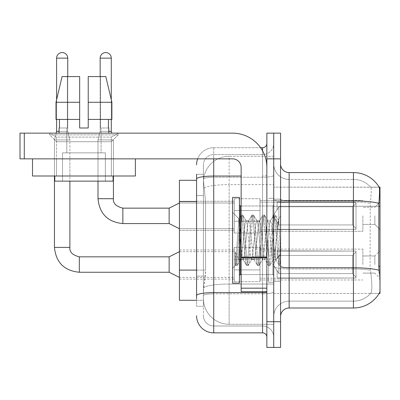 <?xml version="1.0" encoding="UTF-8"?>
<svg xmlns="http://www.w3.org/2000/svg" width="400" height="400" viewBox="0 0 400 400"><rect width="100%" height="100%" fill="white"/><g stroke="black" fill="none" stroke-linecap="round" stroke-linejoin="round"><path stroke-width="0.3" stroke-dasharray="2 1.5" d="M380 215.855L380 229.57L380 215.855M374.855 215.855L374.855 224.43L374.855 215.855M380 264.545L380 250.83L380 264.545M374.855 264.545L374.855 255.97L374.855 264.545M234.285 215.855L234.285 233L234.285 215.855M179.43 215.855L179.43 230.43L179.43 215.855M234.285 264.545L234.285 247.4L234.285 264.545M179.43 264.545L179.43 249.97L179.43 264.545M260 215.855L260 233L260 215.855M260 264.545L260 247.4L260 264.545M362.855 215.855L362.855 231.285L362.855 215.855M362.855 264.545L362.855 249.115L362.855 264.545M196.57 270.105L205.575 270.105L205.41 274.57L203.535 290L205.575 270.105L205.575 201.535L205.575 270.105L179.43 270.105L179.43 300.285L203.485 300.285L203.43 298.57A25.715 25.715 0 0 0 229.145 324.285L273.715 324.285L273.715 284.045L273.715 324.285L229.145 324.285L229.145 284.045L229.145 324.285A25.715 25.715 0 0 1 203.43 298.57L203.43 293.34L203.485 300.285L196.57 300.285M203.535 290L203.43 293.34L203.535 290M289.145 172.57L353.43 172.57A30 30 0 0 1 379.22 187.25L273.715 187.145L380 187.145L380 293.43L273.715 293.43L273.715 266.265L273.715 293.43L379.155 293.43L370.68 293.43L370.905 293.175L370.68 293.43L379.155 293.43L379.31 293.175C380.17 290.935 380.17 284.45 379.31 273.715C380.17 284.435 380.17 290.925 379.31 293.175A30 30 0 0 1 353.43 308L289.145 308L289.145 172.57A8.57 8.57 0 0 1 280.57 164L280.57 199.415L280.57 164M380 206.265L273.715 206.265L273.715 266.265L273.715 187.145L273.715 206.265L378.76 206.265L378.76 266.265L379.31 273.715M273.715 156.285L273.715 284.045L273.715 156.285L229.145 156.285L273.715 156.285M203.465 180.64L205.575 201.535L203.465 180.64A25.715 25.715 0 0 1 229.145 156.285A25.715 25.715 0 0 0 203.465 180.64A25.715 25.715 0 0 1 229.145 156.285L229.145 184.62L273.715 184.62L229.145 184.62L229.145 156.285M196.57 180.285L179.43 180.285L179.43 270.105M280.57 240.285L280.57 281.43L280.57 215.765L280.57 265.555L279.12 265.365L278.44 262.17L274.81 218.4L273.9 215.015L272.995 218.4L269.365 262.17L268.46 265.555L268.235 265.365L267.55 262.17L263.925 218.4L263.015 215.015L262.795 215.205L262.11 218.4L258.48 262.17L257.575 265.555L257.35 265.365L256.665 262.17L253.04 218.4L252.13 215.015L251.225 218.4L247.595 262.17L246.69 265.555L245.78 262.17L242.15 218.4L241.245 215.015L240.34 218.4L236.71 262.17L235.8 265.555L235.25 264.36L235.25 251.725L239.775 261.03L241.145 258.65L241.145 259.66L241.145 258.65C241.835 255.405 242.55 249.28 243.285 240.285C242.55 249.28 241.835 255.405 241.145 258.65L237.165 265.555L236.255 262.17L235.25 251.725L239.775 261.03L240.43 260.14L237.165 265.555L236.255 262.17L235.25 251.725L235.25 264.36L235.8 265.555L236.71 262.17L240.34 218.4L241.245 215.015L242.15 218.4L245.78 262.17L246.465 265.365L243 259.42L242.38 257.065L241.145 246.775L241.145 259.66L239.775 261.03L241.145 259.66L243.285 259.66L242.38 257.065L241.145 246.775L238.885 218.875L235.58 265.365L232.57 268.235L232.57 240.285L232.57 283.145L232.57 197.43L232.57 268.235L235.6 265.205L238.885 218.875L241.02 215.205L238.885 218.875L232.57 212.34L239.05 218.815L241.145 246.775L241.145 259.66L243.285 259.66L246.69 265.555L247.595 262.17L251.225 218.4L251.91 215.205L248.44 221.155L247.82 223.505L244.195 257.065L243.285 259.66L244.195 257.065L247.82 223.505L248.44 221.155L252.13 215.015L253.04 218.4L256.665 262.17L257.35 265.365L253.885 259.42L253.265 257.065L249.635 223.505L248.73 220.91L249.635 223.505L253.265 257.065L253.885 259.42L257.575 265.555L258.48 262.17L262.11 218.4L262.795 215.205L259.325 221.155L258.705 223.505L255.08 257.065L254.17 259.66L255.08 257.065L258.705 223.505L259.325 221.155L263.015 215.015L263.925 218.4L267.55 262.17L268.235 265.365L264.77 259.42L264.15 257.065L260.52 223.505L259.615 220.91L260.52 223.505L264.15 257.065L264.77 259.42L268.46 265.555L269.365 262.17L272.995 218.4L273.68 215.205L270.215 221.155L269.595 223.505L265.965 257.065L265.055 259.66L265.965 257.065L269.595 223.505L270.215 221.155L273.9 215.015L274.81 218.4L278.44 262.17L279.12 265.365L275.43 258.87C274.715 255.79 273.98 249.595 273.22 240.285L271.405 223.505L270.5 220.91L271.405 223.505L273.22 240.285C273.98 249.595 274.715 255.79 275.43 258.87L275.43 246.11L278.395 220.2L279.89 240.285L280.57 265.485L280.57 199.145L280.57 281.43L280.57 215.765L280.57 263.58L279.89 240.285L278.395 220.2L275.265 215.015L274.355 218.4L270.725 262.17L269.82 265.555L268.915 262.17L265.285 218.4L264.375 215.015L263.47 218.4L259.84 262.17L258.935 265.555L258.025 262.17L254.4 218.4L253.49 215.015L252.585 218.4L248.955 262.17L248.05 265.555L247.14 262.17L243.515 218.4L242.605 215.015L241.7 218.4L238.07 262.17L237.385 265.365L238.07 262.17L241.7 218.4L242.605 215.015L241.245 215.015L242.83 215.205L243.515 218.4L247.14 262.17L248.05 265.555L246.69 265.555L248.27 265.365L248.955 262.17L252.585 218.4L253.49 215.015L252.13 215.015L253.715 215.205L254.4 218.4L258.025 262.17L258.935 265.555L257.575 265.555L259.155 265.365L259.84 262.17L263.47 218.4L264.375 215.015L263.015 215.015L264.6 215.205L265.285 218.4L268.915 262.17L269.82 265.555L268.46 265.555L270.04 265.365L270.725 262.17L274.355 218.4L275.265 215.015L273.9 215.015L275.485 215.205L276.17 218.4L279.8 262.17L280.57 265.485L279.12 265.365L275.43 258.87L275.43 259.66L275.43 246.11L274.13 257.065L273.51 259.42L273.22 259.66L272.315 257.065L268.685 223.505L267.78 220.91L266.87 223.505L263.245 257.065L262.625 259.42L262.335 259.66L261.43 257.065L257.8 223.505L256.895 220.91L255.985 223.505L252.355 257.065L251.45 259.66L250.545 257.065L246.915 223.505L246.295 221.155L246.005 220.91L245.1 223.505L243.285 240.285L245.1 223.505L246.005 220.91L248.73 220.91L246.005 220.91L242.83 215.205L246.295 221.155L246.915 223.505L250.545 257.065L251.45 259.66L254.17 259.66L251.45 259.66L248.27 265.365L251.735 259.42L252.355 257.065L255.985 223.505L256.895 220.91L259.615 220.91L256.895 220.91L253.715 215.205L257.18 221.155L257.8 223.505L261.43 257.065L262.335 259.66L265.055 259.66L262.335 259.66L259.155 265.365L262.625 259.42L263.245 257.065L266.87 223.505L267.78 220.91L270.5 220.91L267.78 220.91L264.6 215.205L268.065 221.155L268.685 223.505L272.315 257.065L273.22 259.66L275.96 259.69L275.66 259.425L275.96 259.69L280.57 254.315L280.57 199.145L280.57 240.285M273.715 240.285L273.715 282.285L273.715 240.285M268.57 240.285L268.57 282.285L268.57 240.285M370.905 273.715C372.165 284.44 372.165 290.925 370.905 293.175A23.145 23.145 0 0 1 353.43 301.145L289.145 301.145L289.145 273.715L289.145 301.145L353.43 301.145A23.145 23.145 0 0 0 370.905 293.175C372.165 290.935 372.165 284.45 370.905 273.715L370.075 266.265L370.26 203.355C371.365 194.04 371.535 188.67 370.775 187.25L370.775 187.25A23.145 23.145 0 0 0 353.43 179.43A23.145 23.145 0 0 1 370.775 187.25C371.535 188.655 371.365 194.02 370.26 203.355L370.075 266.265L370.905 273.715M273.715 273.715L273.715 199.415L273.715 273.715M280.57 316.57L280.57 199.415L280.57 316.57A8.57 8.57 0 0 1 289.145 308M273.715 164L273.715 199.415L273.715 164A15.43 15.43 0 0 0 289.145 179.43A15.43 15.43 0 0 1 273.715 164A15.43 15.43 0 0 0 289.145 179.43L289.145 268.95A15.43 2.68 0 0 1 273.715 266.27A15.43 2.68 0 0 0 289.145 268.95L289.145 179.43L353.43 179.43L289.145 179.43M273.715 158.855L273.715 133.145L280.57 133.145L280.57 158.855L273.715 158.855L273.715 133.145L266.855 133.145L266.855 158.855L273.715 158.855L273.715 321.715L273.715 158.855M266.855 158.855L266.855 347.43L273.715 347.43L273.715 321.715L273.715 347.43L280.57 347.43L280.57 158.855M378.88 203.355A30 5.21 180 0 0 353.43 200.905L353.43 172.57A30 30 0 0 1 379.22 187.25C379.735 188.645 379.62 194.015 378.88 203.355L378.76 206.265L370.075 206.265L378.76 206.265M273.715 316.57A15.43 15.43 0 0 1 289.145 301.145A15.43 15.43 0 0 0 273.715 316.57A15.43 15.43 0 0 1 289.145 301.145M379.155 187.145L370.68 187.145L379.155 187.145M196.57 298.57L196.57 306.285L203.43 306.285L196.57 306.285L196.57 195.535L196.57 276.105L203.43 276.105L203.43 306.285L203.43 195.535L203.43 276.105L196.57 276.105M196.57 315.715A17.145 17.145 0 0 0 213.715 332.855L213.715 326A10.285 10.285 0 0 1 203.43 315.715L203.43 179.025L203.43 315.715A10.285 10.285 0 0 0 213.715 326L262.57 326L262.57 298.57L262.57 332.855A4.285 4.285 0 0 1 266.855 337.145L266.855 143.43L266.855 337.145M273.715 298.57L273.715 175.3L273.715 298.57M266.855 240.285L266.855 206L266.855 240.285M273.715 143.43L273.715 175.3L273.715 143.43A11.145 11.145 0 0 1 262.57 154.57A11.145 11.145 0 0 0 273.715 143.43A11.145 11.145 0 0 1 262.57 154.57L262.57 326L213.715 326L213.715 293.81L262.57 293.81A11.145 1.935 0 0 0 273.715 291.875A11.145 1.935 0 0 1 262.57 293.81L262.57 154.57L213.715 154.57L262.57 154.57M197.655 158.855A17.145 17.145 0 0 1 213.715 147.715L262.57 147.715A4.285 4.285 0 0 0 266.855 143.43A4.285 4.285 0 0 1 262.57 147.715L262.57 298.57L262.57 293.81L213.715 293.81L213.715 154.57L213.715 177.235L262.57 177.235A11.145 1.935 0 0 0 273.715 175.3A11.145 1.935 0 0 1 262.57 177.235L213.715 177.235L213.715 298.57L213.715 292.62L262.57 292.62A4.285 0.745 0 0 0 266.855 291.875M213.715 332.855L262.57 332.855M241.145 176.045L213.715 176.045A17.145 2.975 180 0 0 196.57 179.025L196.57 295.595A17.145 2.975 180 0 1 213.715 292.62L213.715 147.715A17.145 17.145 0 0 0 196.57 164.855A17.145 17.145 0 0 1 213.715 147.715L260.62 147.715M196.57 174.285L203.43 174.285L196.57 174.285L196.57 195.535L203.43 195.535L203.43 174.285L203.43 195.535L196.57 195.535M203.43 164.855L203.43 179.025L203.43 164.855A10.285 10.285 0 0 1 213.715 154.57A10.285 10.285 0 0 0 203.43 164.855A10.285 10.285 0 0 1 213.715 154.57M273.715 337.145A11.145 11.145 0 0 0 262.57 326A11.145 11.145 0 0 1 273.715 337.145A11.145 11.145 0 0 0 262.57 326M67.745 76.57L67.745 131.345L67.745 58.145L67.745 131.345L67.745 58.145L67.745 131.345L67.745 58.145L67.745 131.345L67.745 58.145L67.745 131.345L67.745 58.145L67.745 131.345L67.745 58.145L67.745 131.345L67.745 58.145L67.745 131.345L67.745 58.145L67.745 131.345L67.745 58.145L56.6 58.145L67.745 58.145A5.57 5.57 0 0 0 62.17 52.57A5.57 5.57 0 0 0 56.6 58.145A5.57 5.57 0 0 1 62.17 52.57A5.57 5.57 0 0 1 67.745 58.145A5.57 5.57 0 0 0 62.17 52.57A5.57 5.57 0 0 0 56.6 58.145A5.57 5.57 0 0 1 62.17 52.57A5.57 5.57 0 0 1 67.745 58.145A5.57 5.57 0 0 0 62.17 52.57A5.57 5.57 0 0 0 56.6 58.145A5.57 5.57 0 0 1 62.17 52.57A5.57 5.57 0 0 1 67.745 58.145A5.57 5.57 0 0 0 62.17 52.57A5.57 5.57 0 0 0 56.6 58.145A5.57 5.57 0 0 1 62.17 52.57A5.57 5.57 0 0 1 67.745 58.145A5.57 5.57 0 0 0 62.17 52.57A5.57 5.57 0 0 0 56.6 58.145A5.57 5.57 0 0 1 62.17 52.57A5.57 5.57 0 0 1 67.745 58.145A5.57 5.57 0 0 0 62.17 52.57A5.57 5.57 0 0 0 56.6 58.145A5.57 5.57 0 0 1 62.17 52.57A5.57 5.57 0 0 1 67.745 58.145A5.57 5.57 0 0 0 62.17 52.57A5.57 5.57 0 0 0 56.6 58.145A5.57 5.57 0 0 1 62.17 52.57A5.57 5.57 0 0 1 67.745 58.145A5.57 5.57 0 0 0 62.17 52.57A5.57 5.57 0 0 0 56.6 58.145A5.57 5.57 0 0 1 62.17 52.57A5.57 5.57 0 0 1 67.745 58.145A5.57 5.57 0 0 0 62.17 52.57A5.57 5.57 0 0 0 56.6 58.145A5.57 5.57 0 0 1 62.17 52.57A5.57 5.57 0 0 1 67.745 58.145L67.745 131.345L56.6 131.345L67.745 131.345L56.6 131.345L67.745 131.345L56.6 131.345L67.745 131.345L56.6 131.345L67.745 131.345L56.6 131.345L67.745 131.345L56.6 131.345L67.745 131.345L56.6 131.345L67.745 131.345L56.6 131.345L67.745 131.345L56.6 131.345L67.745 131.345L56.6 131.345L67.745 131.345L56.6 131.345L67.745 131.345L56.6 131.345L67.745 131.345L56.6 131.345L67.745 131.345L56.6 131.345L67.745 131.345L56.6 131.345L67.745 131.345L56.6 131.345L67.745 131.345L56.6 131.345L67.745 131.345L56.6 131.345L67.745 131.345L69.885 139.915L54.455 139.915L69.885 139.915L54.455 139.915L69.885 139.915L54.455 139.915L69.885 139.915L54.455 139.915L69.885 139.915L54.455 139.915L69.885 139.915L54.455 139.915L69.885 139.915L54.455 139.915L69.885 139.915L54.455 139.915L69.885 139.915L54.455 139.915L69.885 139.915L54.455 139.915L69.885 139.915L54.455 139.915L69.885 139.915L54.455 139.915L69.885 139.915L54.455 139.915L69.885 139.915L54.455 139.915L69.885 139.915L54.455 139.915L69.885 139.915L54.455 139.915L69.885 139.915L54.455 139.915L69.885 139.915L54.455 139.915L69.885 139.915L69.885 247.4L69.885 181.145M356 264.545L356 278.015L277.145 278.015L356 278.015L356 277.14L352.57 273.615L352.57 264.545L352.57 273.615L356 277.14L356 278.015L277.145 278.255L277.145 270.595L278.855 273.615L352.57 273.615L278.855 273.615L278.855 255.47L277.145 258.49L278.855 255.47L352.57 255.47L278.855 255.47L277.145 258.49L277.145 251.07L356 251.07L356 278.015L356 251.945L352.57 255.47L356 251.945L356 277.14L352.57 273.615L352.57 255.47L352.57 273.615L356 277.14L356 278.015L277.145 278.015L356 278.015L356 251.945L352.57 255.47L278.855 255.47L352.57 255.47L356 251.945L356 278.015L277.145 278.255L277.145 270.595L277.145 278.015L356 278.015L356 277.14L352.57 273.615L278.855 273.615L277.145 270.595L277.145 271.12L277.145 270.595L278.855 273.615L278.855 255.47L277.145 258.49L278.855 255.47L352.57 255.47L352.57 264.545L352.57 255.47L278.855 255.47L277.145 258.49L277.145 250.83L277.145 258.49L278.855 255.47L352.57 255.47L356 251.945L352.57 255.47L352.57 273.615L352.57 255.47L278.855 255.47L277.145 258.49L277.145 251.07L356 251.07L356 278.015L277.145 278.255L277.145 270.595L277.145 278.015L356 278.015L356 277.14L356 278.015L277.145 278.255L277.145 270.595L277.145 271.12L277.145 270.595L278.855 273.615L352.57 273.615L356 277.14L356 251.945L352.57 255.47L356 251.945L356 277.14L352.57 273.615L278.855 273.615L278.855 255.47L352.57 255.47L352.57 273.615L352.57 255.47L278.855 255.47L277.145 258.49L278.855 255.47L352.57 255.47L356 251.945L352.57 255.47L352.57 273.615L356 277.14L356 278.015L356 251.945L356 278.015L277.145 278.015L356 278.015L356 277.14L352.57 273.615L278.855 273.615L277.145 270.595L277.145 278.255L277.145 270.595L277.145 271.12L277.145 270.595L278.855 273.615L278.855 255.47L277.145 258.49L277.145 250.83L277.145 258.49L278.855 255.47L352.57 255.47L278.855 255.47L277.145 258.49L277.145 251.07L356 251.07L356 278.015L277.145 278.015L356 278.015L356 277.14L356 278.015L277.145 278.255L277.145 270.595L277.145 278.015L356 278.015L356 251.945L352.57 255.47L356 251.945L356 277.14L352.57 273.615L352.57 255.47L352.57 273.615L356 277.14L356 278.015L277.145 278.255L277.145 270.595L277.145 271.12L277.145 270.595L278.855 273.615L352.57 273.615L278.855 273.615L278.855 255.47L352.57 255.47L278.855 255.47L277.145 258.49L278.855 255.47L352.57 255.47L356 251.945L352.57 255.47L352.57 264.545L352.57 255.47L278.855 255.47L277.145 258.49L277.145 250.83L277.145 258.49L278.855 255.47L352.57 255.47L356 251.945L356 278.015L356 251.945L352.57 255.47L352.57 273.615L352.57 255.47L278.855 255.47L277.145 258.49L277.145 251.07L356 251.07L277.145 250.83L277.145 258.49L278.855 255.47L352.57 255.47L356 251.945L356 278.015L277.145 278.015L356 278.015L356 277.14L352.57 273.615L356 277.14L356 278.015L277.145 278.255L277.145 270.595L277.145 278.015L356 278.015L356 251.945L352.57 255.47L352.57 273.615L278.855 273.615L277.145 270.595L277.145 271.12L277.145 270.595L278.855 273.615L278.855 255.47L277.145 258.49L277.145 251.07L356 251.07L356 277.14L352.57 273.615L352.57 255.47L278.855 255.47L352.57 255.47L356 251.945L352.57 255.47L352.57 273.615L356 277.14L356 278.015L277.145 278.255L277.145 270.595L277.145 278.015L356 278.015L356 251.945L356 278.015L277.145 278.255L277.145 270.595L277.145 271.12L277.145 270.595L278.855 273.615L352.57 273.615L278.855 273.615L278.855 255.47L277.145 258.49L278.855 255.47L352.57 255.47L278.855 255.47L277.145 258.49L277.145 250.83L277.145 258.49L278.855 255.47L352.57 255.47L356 251.945L352.57 255.47L352.57 264.545L352.57 255.47L278.855 255.47L277.145 258.49L277.145 251.07L356 251.07L356 278.015L356 277.14L352.57 273.615L352.57 264.545L352.57 273.615L356 277.14L356 278.015L277.145 278.015L356 278.015L356 251.945L356 277.14L352.57 273.615L278.855 273.615L277.145 270.595L277.145 278.255L277.145 270.595L277.145 271.12L277.145 270.595L278.855 273.615L278.855 255.47L352.57 255.47L356 251.945L352.57 255.47L352.57 264.545L352.57 255.47L278.855 255.47L277.145 258.49L278.855 255.47L352.57 255.47L356 251.945L356 278.015L277.145 278.015L356 278.015L356 277.14L356 278.015L277.145 278.255L277.145 270.595L277.145 278.015L356 278.015L356 251.945L352.57 255.47L352.57 273.615L352.57 255.47L278.855 255.47L277.145 258.49L277.145 250.83L277.145 258.49L278.855 255.47L352.57 255.47L356 251.945L356 278.015L277.145 278.255L277.145 270.595L277.145 271.12L277.145 270.595L278.855 273.615L352.57 273.615L356 277.14L352.57 273.615L278.855 273.615L278.855 255.47L277.145 258.49L277.145 251.07L356 251.07L356 251.945L352.57 255.47L352.57 273.615L352.57 255.47L278.855 255.47L352.57 255.47L356 251.945L356 278.015L356 251.945L352.57 255.47L352.57 273.615L356 277.14L352.57 273.615L278.855 273.615L277.145 270.595L277.145 278.015L356 278.015L277.145 278.255L277.145 270.595L277.145 271.12L277.145 270.595L278.855 273.615L278.855 255.47L277.145 258.49L278.855 255.47L352.57 255.47L278.855 255.47L278.855 264.545L278.855 255.47L278.855 264.545L278.855 255.47L278.855 264.545L278.855 255.47L278.855 264.545L278.855 255.47L278.855 264.545L278.855 255.47L278.855 264.545L278.855 255.47L278.855 264.545L278.855 255.47L278.855 264.545L278.855 255.47L278.855 264.545L278.855 255.47L277.145 258.49L277.145 250.83L277.145 258.49L277.145 251.07L356 251.07L356 278.015L356 251.945L356 278.015L356 264.545L356 277.14L352.57 273.615L352.57 255.47L356 251.945L352.57 255.47L352.57 273.615L356 277.14L356 278.015L356 251.945L356 278.015L356 264.545L356 277.14L352.57 273.615L278.855 273.615L352.57 273.615L352.57 255.47L278.855 255.47L278.855 264.545L278.855 255.47L277.145 258.49L277.145 250.83L277.145 258.49L278.855 255.47L278.855 264.545L278.855 255.47L278.855 264.545L278.855 255.47L277.145 258.49L277.145 251.07L356 251.07L277.145 250.83L277.145 258.49L277.145 251.07L356 251.07L356 251.945L352.57 255.47L356 251.945L356 278.015L356 251.945L352.57 255.47L352.57 273.615L356 277.14L352.57 273.615L278.855 273.615L278.855 255.47L277.145 258.49L277.145 250.83L277.145 258.49L278.855 255.47L278.855 264.545L278.855 255.47L352.57 255.47L356 251.945L356 278.015L356 251.945L352.57 255.47L352.57 264.545L352.57 255.47L278.855 255.47L278.855 273.615L277.145 270.595L277.145 278.015L356 278.015L356 264.545L356 277.14L352.57 273.615L352.57 264.545L352.57 273.615L356 277.14L356 278.015L356 264.545L356 278.015L277.145 278.255L277.145 270.595L277.145 271.12L277.145 270.595L278.855 273.615L352.57 273.615L278.855 273.615L278.855 264.545L278.855 273.615L277.145 270.595L277.145 278.255L277.145 270.595L277.145 271.12L277.145 270.595L278.855 273.615L352.57 273.615L352.57 255.47L356 251.945L356 278.015L277.145 278.255L277.145 270.595L277.145 278.015L356 278.015L356 264.545L356 277.14L352.57 273.615L356 277.14L356 278.015L356 251.07L356 277.14L352.57 273.615L278.855 273.615L278.855 264.545L278.855 273.615L277.145 270.595L277.145 271.12L277.145 270.595L278.855 273.615L352.57 273.615L352.57 264.545L352.57 273.615L356 277.14L356 251.07L277.145 251.07L356 251.07L356 278.015L277.145 278.255L277.145 270.595L277.145 278.255L277.145 270.595L277.145 271.12L277.145 270.595L278.855 273.615L278.855 264.545L278.855 273.615L277.145 270.595L277.145 278.015L277.145 270.595L277.145 271.12L277.145 270.595L278.855 273.615L352.57 273.615L278.855 273.615L278.855 264.545L278.855 273.615L277.145 270.595L277.145 271.12L277.145 270.595L278.855 273.615L352.57 273.615L352.57 255.47L352.57 273.615L356 277.14L352.57 273.615L278.855 273.615L278.855 264.545L278.855 273.615L277.145 270.595L277.145 278.015L277.145 270.595L277.145 271.12L277.145 270.595L278.855 273.615L352.57 273.615L352.57 255.47L352.57 273.615L356 277.14L356 251.07L356 264.545L356 251.07L277.145 250.83L277.145 258.49L277.145 251.07L356 251.07L356 264.545L356 251.07L277.145 251.07L277.145 258.49L277.145 251.07L356 251.07L356 264.545L356 251.07L277.145 251.07L356 251.07L356 264.545L356 251.07L277.145 251.07L277.145 258.49L277.145 251.07L356 251.07L356 264.545L356 251.07L277.145 251.07L356 251.07L356 264.545L356 251.07L277.145 251.07L277.145 258.49L277.145 251.07L356 251.07L356 264.545L356 251.07L277.145 251.07L356 251.07L356 264.545L356 251.07L277.145 251.07L277.145 258.49L277.145 251.07L356 251.07L356 264.545L356 251.07L277.145 251.07L356 251.07L356 264.545L356 251.07L356 264.545L356 251.07L277.145 251.07L356 251.07L356 264.545L356 251.07L356 264.545L356 251.07L277.145 251.07L356 251.07L356 264.545L356 251.07L356 264.545L356 251.07L277.145 251.07L356 251.07L356 264.545M169.145 256.83L79.315 256.83L169.145 256.83L179.43 251.685L169.145 256.83L79.315 256.83L169.145 256.83L179.43 251.685L169.145 256.83L79.315 256.83L169.145 256.83L179.43 251.685L169.145 256.83L79.315 256.83L169.145 256.83L179.43 251.685L169.145 256.83L79.315 256.83L169.145 256.83L179.43 251.685L169.145 256.83L79.315 256.83L169.145 256.83L179.43 251.685L169.145 256.83L79.315 256.83L169.145 256.83L179.43 251.685L169.145 256.83L79.315 256.83L169.145 256.83L179.43 251.685L169.145 256.83L79.315 256.83L79.315 272.255L79.315 256.83L79.315 272.255L79.315 256.83L79.315 272.255L79.315 256.83L79.315 272.255L79.315 256.83L79.315 272.255L79.315 256.83L79.315 272.255L79.315 256.83L79.315 272.255L79.315 256.83L79.315 272.255L79.315 256.83L79.315 272.255L79.315 256.83L79.315 272.255L79.315 256.83L79.315 272.255L79.315 256.83L79.315 272.255L79.315 256.83L79.315 272.255L79.315 256.83L79.315 272.255L79.315 256.83L79.315 272.255L79.315 256.83L79.315 272.255L79.315 256.83L79.315 272.255L79.315 256.83L79.315 272.255L79.315 256.83L169.145 256.83L179.43 251.685L169.145 256.83L169.145 272.255L169.145 256.83L169.145 272.255L169.145 256.83L169.145 272.255L169.145 256.83L169.145 272.255L169.145 256.83L169.145 272.255L169.145 256.83L169.145 272.255L169.145 256.83L169.145 272.255L169.145 256.83L169.145 272.255L169.145 256.83L169.145 272.255L169.145 256.83L169.145 272.255L169.145 256.83L169.145 272.255L169.145 256.83L169.145 272.255L169.145 256.83L169.145 272.255L169.145 256.83L169.145 272.255L169.145 256.83L169.145 272.255L169.145 256.83L169.145 272.255L169.145 256.83L169.145 272.255L169.145 256.83L169.145 272.255L169.145 256.83L169.145 272.255L179.43 277.4L234.285 277.4M54.455 247.4L54.455 139.915L62.17 139.915L54.455 139.915L54.455 247.4L54.455 139.915L54.455 247.4L54.455 139.915L54.455 247.4L54.455 139.915L54.455 247.4L54.455 139.915L54.455 247.4L54.455 139.915L54.455 247.4L54.455 139.915L54.455 247.4L54.455 139.915L54.455 247.4L54.455 139.915L54.455 247.4L69.87 247.4M67.745 58.145L56.6 58.145L56.6 131.345L54.455 139.915L54.455 176L54.455 158.855L69.885 158.855L54.455 158.855L69.885 158.855L54.455 158.855L69.885 158.855L54.455 158.855L69.885 158.855L54.455 158.855L69.885 158.855L54.455 158.855L69.885 158.855L54.455 158.855L69.885 158.855L54.455 158.855L69.885 158.855L54.455 158.855L69.885 158.855L54.455 158.855L69.885 158.855L54.455 158.855L69.885 158.855L54.455 158.855L69.885 158.855L54.455 158.855L69.885 158.855L54.455 158.855L69.885 158.855L54.455 158.855L69.885 158.855L54.455 158.855L69.885 158.855L54.455 158.855L69.885 158.855L54.455 158.855L69.885 158.855L54.455 158.855L69.885 158.855L54.455 158.855L54.455 176L69.885 176L69.885 158.855M260 269.895L260 247.4L260 281.685L260 269.895L234.285 269.895L260 269.895L260 259.19L234.285 259.19L234.285 247.4L234.285 259.19L260 259.19L260 281.685L260 269.895L234.285 269.895L234.285 281.685L234.285 269.895L260 269.895L260 259.19L234.285 259.19L234.285 281.685L234.285 269.895L260 269.895L260 281.685L260 269.895L234.285 269.895L234.285 281.685L234.285 269.895L260 269.895L260 247.4L260 281.685L260 269.895L234.285 269.895L234.285 281.685L234.285 269.895L260 269.895L260 259.19L234.285 259.19L234.285 281.685L234.285 269.895L260 269.895L260 281.685L260 269.895L234.285 269.895L234.285 281.685L234.285 269.895L260 269.895L260 247.4L260 281.685L260 269.895L234.285 269.895L234.285 281.685L234.285 269.895L260 269.895L260 259.19L234.285 259.19L234.285 247.4L234.285 259.19L260 259.19L260 281.685L260 269.895L234.285 269.895L234.285 281.685L234.285 269.895L260 269.895L260 259.19L234.285 259.19L234.285 281.685L234.285 269.895L260 269.895L260 281.685L260 269.895L234.285 269.895L234.285 281.685L234.285 269.895L260 269.895L260 247.4L260 281.685L260 269.895L234.285 269.895L234.285 281.685L234.285 269.895L260 269.895L260 259.19L234.285 259.19L234.285 281.685L234.285 269.895L260 269.895L260 281.685L260 269.895L234.285 269.895L234.285 281.685L234.285 269.895L260 269.895L260 247.4L260 281.685L260 269.895L234.285 269.895L234.285 281.685L234.285 269.895L260 269.895L260 259.19L234.285 259.19L234.285 247.4L234.285 259.19L260 259.19L260 281.685L260 269.895L234.285 269.895L234.285 281.685L234.285 269.895L260 269.895L260 259.19L234.285 259.19L234.285 281.685L234.285 269.895L260 269.895L260 281.685L260 269.895L234.285 269.895L234.285 281.685L234.285 269.895L260 269.895L260 247.4L260 281.685L260 269.895L234.285 269.895L234.285 281.685L234.285 269.895L260 269.895L260 259.19L234.285 259.19L234.285 281.685L234.285 247.4L234.285 259.19L260 259.19L260 247.4L260 281.685L260 269.895L234.285 269.895L234.285 247.4L234.285 259.19L260 259.19L234.285 259.19L234.285 269.895L234.285 247.4L234.285 259.19L260 259.19L260 247.4L260 269.895L260 259.19L234.285 259.19L234.285 247.4L234.285 259.19L260 259.19L260 247.4L260 281.685L260 269.895L234.285 269.895L234.285 247.4L234.285 259.19L260 259.19L234.285 259.19L234.285 269.895L234.285 247.4L234.285 259.19L260 259.19L260 247.4L260 269.895L260 259.19L234.285 259.19L234.285 247.4L234.285 259.19L260 259.19L260 247.4L260 281.685L260 269.895L234.285 269.895L234.285 247.4L234.285 259.19L260 259.19L234.285 259.19L234.285 269.895L234.285 247.4L234.285 259.19L260 259.19L260 247.4L260 269.895L260 259.19L234.285 259.19L234.285 247.4L234.285 259.19L260 259.19L260 247.4L260 281.685L260 269.895L234.285 269.895L234.285 247.4L234.285 259.19L260 259.19L234.285 259.19L234.285 269.895L234.285 247.4L234.285 259.19L260 259.19L260 247.4L260 269.895L260 259.19L234.285 259.19L234.285 247.4L234.285 259.19L260 259.19L260 247.4L260 281.685L260 269.895L234.285 269.895L234.285 247.4L234.285 259.19L260 259.19L234.285 259.19L234.285 269.895L234.285 247.4L234.285 259.19L260 259.19L260 247.4L260 269.895M111.285 58.145L111.285 131.345L111.285 58.145L111.285 131.345L111.285 58.145L111.285 131.345L111.285 58.145L111.285 131.345L111.285 58.145L111.285 131.345L111.285 58.145L111.285 131.345L111.285 58.145L111.285 131.345L111.285 58.145L111.285 131.345L111.285 58.145L100.145 58.145A5.57 5.57 0 0 1 105.715 52.57A5.57 5.57 0 0 1 111.285 58.145A5.57 5.57 0 0 0 105.715 52.57A5.57 5.57 0 0 0 100.145 58.145A5.57 5.57 0 0 1 105.715 52.57A5.57 5.57 0 0 1 111.285 58.145A5.57 5.57 0 0 0 105.715 52.57A5.57 5.57 0 0 0 100.145 58.145A5.57 5.57 0 0 1 105.715 52.57A5.57 5.57 0 0 1 111.285 58.145A5.57 5.57 0 0 0 105.715 52.57A5.57 5.57 0 0 0 100.145 58.145A5.57 5.57 0 0 1 105.715 52.57A5.57 5.57 0 0 1 111.285 58.145A5.57 5.57 0 0 0 105.715 52.57A5.57 5.57 0 0 0 100.145 58.145A5.57 5.57 0 0 1 105.715 52.57A5.57 5.57 0 0 1 111.285 58.145A5.57 5.57 0 0 0 105.715 52.57A5.57 5.57 0 0 0 100.145 58.145A5.57 5.57 0 0 1 105.715 52.57A5.57 5.57 0 0 1 111.285 58.145A5.57 5.57 0 0 0 105.715 52.57A5.57 5.57 0 0 0 100.145 58.145A5.57 5.57 0 0 1 105.715 52.57A5.57 5.57 0 0 1 111.285 58.145A5.57 5.57 0 0 0 105.715 52.57A5.57 5.57 0 0 0 100.145 58.145A5.57 5.57 0 0 1 105.715 52.57A5.57 5.57 0 0 1 111.285 58.145A5.57 5.57 0 0 0 105.715 52.57A5.57 5.57 0 0 0 100.145 58.145A5.57 5.57 0 0 1 105.715 52.57A5.57 5.57 0 0 1 111.285 58.145L111.285 131.345L100.145 131.345L108.8 131.345M356 215.855L356 229.33L277.145 229.33L356 229.33L356 228.455L352.57 224.93L352.57 215.855L352.57 224.93L356 228.455L356 229.33L277.145 229.57L277.145 221.91L278.855 224.93L352.57 224.93L278.855 224.93L278.855 206.785L277.145 209.805L278.855 206.785L352.57 206.785L278.855 206.785L277.145 209.805L277.145 202.385L356 202.385L356 229.33L356 203.26L352.57 206.785L356 203.26L356 228.455L352.57 224.93L352.57 206.785L352.57 224.93L356 228.455L356 229.33L277.145 229.33L356 229.33L356 203.26L352.57 206.785L278.855 206.785L352.57 206.785L356 203.26L356 229.33L277.145 229.57L277.145 221.91L277.145 229.33L356 229.33L356 228.455L352.57 224.93L278.855 224.93L277.145 221.91L277.145 222.435L277.145 221.91L278.855 224.93L278.855 206.785L277.145 209.805L278.855 206.785L352.57 206.785L352.57 215.855L352.57 206.785L278.855 206.785L277.145 209.805L277.145 202.145L277.145 209.805L278.855 206.785L352.57 206.785L356 203.26L352.57 206.785L352.57 224.93L352.57 206.785L278.855 206.785L277.145 209.805L277.145 202.385L356 202.385L356 229.33L277.145 229.57L277.145 221.91L277.145 229.33L356 229.33L356 228.455L356 229.33L277.145 229.57L277.145 221.91L277.145 222.435L277.145 221.91L278.855 224.93L352.57 224.93L356 228.455L356 203.26L352.57 206.785L356 203.26L356 228.455L352.57 224.93L278.855 224.93L278.855 206.785L352.57 206.785L352.57 224.93L352.57 206.785L278.855 206.785L277.145 209.805L278.855 206.785L352.57 206.785L356 203.26L352.57 206.785L352.57 224.93L356 228.455L356 229.33L356 203.26L356 229.33L277.145 229.33L356 229.33L356 228.455L352.57 224.93L278.855 224.93L277.145 221.91L277.145 229.57L277.145 221.91L277.145 222.435L277.145 221.91L278.855 224.93L278.855 206.785L277.145 209.805L277.145 202.145L277.145 209.805L278.855 206.785L352.57 206.785L278.855 206.785L277.145 209.805L277.145 202.385L356 202.385L356 229.33L277.145 229.33L356 229.33L356 228.455L356 229.33L277.145 229.57L277.145 221.91L277.145 229.33L356 229.33L356 203.26L352.57 206.785L356 203.26L356 228.455L352.57 224.93L352.57 206.785L352.57 224.93L356 228.455L356 229.33L277.145 229.57L277.145 221.91L277.145 222.435L277.145 221.91L278.855 224.93L352.57 224.93L278.855 224.93L278.855 206.785L352.57 206.785L278.855 206.785L277.145 209.805L278.855 206.785L352.57 206.785L356 203.26L352.57 206.785L352.57 215.855L352.57 206.785L278.855 206.785L277.145 209.805L277.145 202.145L277.145 209.805L278.855 206.785L352.57 206.785L356 203.26L356 229.33L356 203.26L352.57 206.785L352.57 224.93L352.57 206.785L278.855 206.785L277.145 209.805L277.145 202.385L356 202.385L277.145 202.145L277.145 209.805L278.855 206.785L352.57 206.785L356 203.26L356 229.33L277.145 229.33L356 229.33L356 228.455L352.57 224.93L356 228.455L356 229.33L277.145 229.57L277.145 221.91L277.145 229.33L356 229.33L356 203.26L352.57 206.785L352.57 224.93L278.855 224.93L277.145 221.91L277.145 222.435L277.145 221.91L278.855 224.93L278.855 206.785L277.145 209.805L277.145 202.385L356 202.385L356 228.455L352.57 224.93L352.57 206.785L278.855 206.785L352.57 206.785L356 203.26L352.57 206.785L352.57 224.93L356 228.455L356 229.33L277.145 229.57L277.145 221.91L277.145 229.33L356 229.33L356 203.26L356 229.33L277.145 229.57L277.145 221.91L277.145 222.435L277.145 221.91L278.855 224.93L352.57 224.93L278.855 224.93L278.855 206.785L277.145 209.805L278.855 206.785L352.57 206.785L278.855 206.785L277.145 209.805L277.145 202.145L277.145 209.805L278.855 206.785L352.57 206.785L356 203.26L352.57 206.785L352.57 215.855L352.57 206.785L278.855 206.785L277.145 209.805L277.145 202.385L356 202.385L356 229.33L356 228.455L352.57 224.93L352.57 215.855L352.57 224.93L356 228.455L356 229.33L277.145 229.33L356 229.33L356 203.26L356 228.455L352.57 224.93L278.855 224.93L277.145 221.91L277.145 229.57L277.145 221.91L277.145 222.435L277.145 221.91L278.855 224.93L278.855 206.785L352.57 206.785L356 203.26L352.57 206.785L352.57 215.855L352.57 206.785L278.855 206.785L277.145 209.805L278.855 206.785L352.57 206.785L356 203.26L356 229.33L277.145 229.33L356 229.33L356 228.455L356 229.33L277.145 229.57L277.145 221.91L277.145 229.33L356 229.33L356 203.26L352.57 206.785L352.57 224.93L352.57 206.785L278.855 206.785L277.145 209.805L277.145 202.145L277.145 209.805L278.855 206.785L352.57 206.785L356 203.26L356 229.33L277.145 229.57L277.145 221.91L277.145 222.435L277.145 221.91L278.855 224.93L352.57 224.93L356 228.455L352.57 224.93L278.855 224.93L278.855 206.785L277.145 209.805L277.145 202.385L356 202.385L356 203.26L352.57 206.785L352.57 224.93L352.57 206.785L278.855 206.785L352.57 206.785L356 203.26L356 229.33L356 203.26L352.57 206.785L352.57 224.93L356 228.455L352.57 224.93L278.855 224.93L277.145 221.91L277.145 229.33L356 229.33L356 203.26L356 229.33L356 215.855L356 228.455L352.57 224.93L352.57 206.785L278.855 206.785L278.855 215.855L278.855 206.785L278.855 215.855L278.855 206.785L278.855 215.855L278.855 206.785L278.855 215.855L278.855 206.785L278.855 215.855L278.855 206.785L278.855 215.855L278.855 206.785L278.855 215.855L278.855 206.785L278.855 215.855L278.855 206.785L277.145 209.805L277.145 202.145L277.145 209.805L278.855 206.785L278.855 215.855L278.855 206.785L278.855 215.855L278.855 206.785L277.145 209.805L277.145 202.385L356 202.385L356 229.33L356 203.26L352.57 206.785L356 203.26L356 229.33L356 215.855L356 228.455L352.57 224.93L356 228.455L356 229.33L356 203.26L352.57 206.785L352.57 224.93L278.855 224.93L278.855 206.785L278.855 215.855L278.855 206.785L277.145 209.805L277.145 202.145L277.145 209.805L277.145 202.385L356 202.385L277.145 202.145L277.145 209.805L278.855 206.785L278.855 215.855L278.855 206.785L352.57 206.785L356 203.26L356 229.33L356 215.855L356 228.455L352.57 224.93L352.57 206.785L352.57 224.93L356 228.455L356 229.33L356 215.855L356 229.33L277.145 229.57L277.145 221.91L277.145 222.435L277.145 221.91L278.855 224.93L352.57 224.93L278.855 224.93L278.855 206.785L277.145 209.805L277.145 202.385L356 202.385L356 203.26L352.57 206.785L278.855 206.785L278.855 224.93L277.145 221.91L277.145 229.57L277.145 221.91L277.145 222.435L277.145 221.91L278.855 224.93L352.57 224.93L352.57 206.785L356 203.26L356 229.33L277.145 229.57L277.145 221.91L277.145 229.33L356 229.33L356 215.855L356 228.455L352.57 224.93L356 228.455L356 229.33L356 202.385L356 228.455L352.57 224.93L278.855 224.93L278.855 215.855L278.855 224.93L277.145 221.91L277.145 222.435L277.145 221.91L278.855 224.93L352.57 224.93L352.57 215.855L352.57 224.93L356 228.455L356 202.385L277.145 202.145L277.145 209.805L277.145 202.385L356 202.385L356 229.33L277.145 229.57L277.145 221.91L277.145 229.57L277.145 221.91L277.145 222.435L277.145 221.91L278.855 224.93L278.855 215.855L278.855 224.93L277.145 221.91L277.145 229.33L277.145 221.91L277.145 222.435L277.145 221.91L278.855 224.93L352.57 224.93L278.855 224.93L278.855 215.855L278.855 224.93L277.145 221.91L277.145 222.435L277.145 221.91L278.855 224.93L352.57 224.93L352.57 206.785L352.57 224.93L356 228.455L352.57 224.93L278.855 224.93L278.855 215.855L278.855 224.93L277.145 221.91L277.145 229.33L277.145 221.91L277.145 222.435L277.145 221.91L278.855 224.93L352.57 224.93L352.57 206.785L352.57 224.93L356 228.455L356 202.385L356 215.855L356 202.385L277.145 202.145L277.145 209.805L277.145 202.385L356 202.385L356 215.855L356 202.385L277.145 202.385L356 202.385L356 215.855L356 202.385L277.145 202.385L277.145 209.805L277.145 202.385L356 202.385L356 215.855L356 202.385L277.145 202.385L356 202.385L356 215.855L356 202.385L277.145 202.385L277.145 209.805L277.145 202.385L356 202.385L356 215.855L356 202.385L277.145 202.385L356 202.385L356 215.855L356 202.385L277.145 202.385L277.145 209.805L277.145 202.385L356 202.385L356 215.855L356 202.385L277.145 202.385L356 202.385L356 215.855L356 202.385L356 215.855L356 202.385L277.145 202.385L356 202.385L356 215.855L356 202.385L356 215.855L356 202.385L277.145 202.385L356 202.385L356 215.855L356 202.385L356 215.855L356 202.385L277.145 202.385L356 202.385L356 215.855M169.145 215.855L169.145 223.57L169.145 208.145L169.145 223.57L169.145 208.145L169.145 223.57L169.145 208.145L169.145 223.57L169.145 208.145L169.145 223.57L169.145 208.145L169.145 223.57L169.145 208.145L169.145 223.57L169.145 208.145L169.145 223.57L169.145 208.145L169.145 223.57L169.145 208.145L169.145 223.57L169.145 208.145L169.145 223.57L169.145 208.145L169.145 223.57L169.145 208.145L169.145 223.57L169.145 208.145L169.145 223.57L169.145 208.145L169.145 223.57L169.145 208.145L169.145 223.57L169.145 208.145L169.145 223.57L169.145 208.145L169.145 223.57L179.43 228.715L234.285 228.715L179.43 228.715L234.285 228.715L179.43 228.715L234.285 228.715L179.43 228.715L234.285 228.715L179.43 228.715L234.285 228.715L179.43 228.715L234.285 228.715L179.43 228.715L234.285 228.715L179.43 228.715L234.285 228.715L179.43 228.715L234.285 228.715L179.43 228.715L169.145 223.57L122.855 223.57L122.855 208.145L122.855 223.57L122.855 208.145L122.855 223.57L122.855 208.145L122.855 223.57L122.855 208.145L122.855 223.57L122.855 208.145L122.855 223.57L122.855 208.145L122.855 223.57L122.855 208.145L122.855 223.57L122.855 208.145L122.855 223.57L122.855 208.145L122.855 223.57L122.855 208.145L122.855 223.57L122.855 208.145L122.855 223.57L122.855 208.145L122.855 223.57L122.855 208.145L122.855 223.57L122.855 208.145L122.855 223.57L122.855 208.145L122.855 223.57L122.855 208.145L122.855 223.57L122.855 208.145L122.855 215.855L122.855 208.16L169.145 208.145L169.145 215.855M98 181.145L98 139.915L98 198.715L98 139.915L98 198.715L98 139.915L98 198.715L98 139.915L98 198.715L98 139.915L98 198.715L98 139.915L98 198.715L98 139.915L98 198.715L98 139.915L98 198.715L98 139.915L98 198.715L113.43 198.715L98 198.715L113.43 198.715L98 198.715L113.43 198.715L98 198.715L113.43 198.715L98 198.715L113.43 198.715L98 198.715L113.43 198.715L98 198.715L113.43 198.715L98 198.715L113.43 198.715L98 198.715L113.43 198.715L98 198.715L113.43 198.715L98 198.715L113.43 198.715L98 198.715L113.43 198.715L98 198.715L113.43 198.715L98 198.715L113.43 198.715L98 198.715L113.43 198.715L98 198.715L113.43 198.715L98 198.715L113.43 198.715L113.43 139.915L98 139.915L113.43 139.915L98 139.915L113.43 139.915L98 139.915L113.43 139.915L98 139.915L113.43 139.915L98 139.915L113.43 139.915L98 139.915L113.43 139.915L98 139.915L113.43 139.915L98 139.915L113.43 139.915L98 139.915L113.43 139.915L98 139.915L113.43 139.915L98 139.915L113.43 139.915L98 139.915L113.43 139.915L98 139.915L113.43 139.915L98 139.915L113.43 139.915L98 139.915L113.43 139.915L98 139.915L113.43 139.915L98 139.915L113.43 139.915L113.43 198.715L113.43 139.915L113.43 198.715L113.43 139.915L113.43 198.715L113.43 139.915L113.43 198.715L113.43 139.915L113.43 198.715L113.43 139.915L113.43 198.715L113.43 139.915L113.43 198.715L113.43 139.915L113.43 198.715L113.43 139.915L113.43 176L113.43 158.855L98 158.855L113.43 158.855L98 158.855L113.43 158.855L98 158.855L113.43 158.855L98 158.855L113.43 158.855L98 158.855L113.43 158.855L98 158.855L113.43 158.855L98 158.855L113.43 158.855L98 158.855L113.43 158.855L98 158.855L113.43 158.855L98 158.855L113.43 158.855L98 158.855L113.43 158.855L98 158.855L113.43 158.855L98 158.855L113.43 158.855L98 158.855L113.43 158.855L98 158.855L113.43 158.855L98 158.855L113.43 158.855L98 158.855L113.43 158.855L98 158.855L113.43 158.855L113.43 176L113.43 158.855L113.43 176L113.43 158.855L113.43 176L113.43 158.855L113.43 176L113.43 158.855L113.43 176L113.43 158.855L113.43 176L113.43 158.855L113.43 176L113.43 158.855L113.43 176L113.43 158.855L113.43 176L98 176L98 158.855L98 176L113.43 176L98 176L113.43 176L98 176L98 158.855L98 176L113.43 176L98 176L113.43 176L98 176L98 158.855L98 176L113.43 176L98 176L113.43 176L98 176L98 158.855L98 176L113.43 176L98 176L113.43 176L98 176L98 158.855L98 176L113.43 176L98 176L113.43 176L98 176L98 158.855L98 176L113.43 176L98 176L113.43 176L98 176L98 158.855L98 176L113.43 176L98 176L113.43 176L98 176L98 158.855L98 176L113.43 176L98 176L113.43 176L98 176L98 158.855L98 176L113.43 176M100.145 58.145L100.145 131.345L105.715 131.345L100.145 131.345L98 139.915L105.715 139.915L98 139.915L100.145 131.345L98 139.915L100.145 131.345L98 139.915L100.145 131.345L98 139.915L100.145 131.345L98 139.915L100.145 131.345L98 139.915L100.145 131.345L98 139.915L100.145 131.345L98 139.915L100.145 131.345L98 139.915L100.145 131.345L100.145 76.57M260 221.21L260 198.715L260 233L260 221.21L234.285 221.21L260 221.21L260 210.505L234.285 210.505L234.285 198.715L234.285 210.505L260 210.505L260 233L260 221.21L234.285 221.21L234.285 233L234.285 221.21L260 221.21L260 210.505L234.285 210.505L234.285 233L234.285 221.21L260 221.21L260 233L260 221.21L234.285 221.21L234.285 233L234.285 221.21L260 221.21L260 198.715L260 233L260 221.21L234.285 221.21L234.285 233L234.285 221.21L260 221.21L260 210.505L234.285 210.505L234.285 233L234.285 221.21L260 221.21L260 233L260 221.21L234.285 221.21L234.285 233L234.285 221.21L260 221.21L260 198.715L260 233L260 221.21L234.285 221.21L234.285 233L234.285 221.21L260 221.21L260 210.505L234.285 210.505L234.285 198.715L234.285 210.505L260 210.505L260 233L260 221.21L234.285 221.21L234.285 233L234.285 221.21L260 221.21L260 210.505L234.285 210.505L234.285 233L234.285 221.21L260 221.21L260 233L260 221.21L234.285 221.21L234.285 233L234.285 221.21L260 221.21L260 198.715L260 233L260 221.21L234.285 221.21L234.285 233L234.285 221.21L260 221.21L260 210.505L234.285 210.505L234.285 233L234.285 221.21L260 221.21L260 233L260 221.21L234.285 221.21L234.285 233L234.285 221.21L260 221.21L260 198.715L260 233L260 221.21L234.285 221.21L234.285 233L234.285 221.21L260 221.21L260 210.505L234.285 210.505L234.285 198.715L234.285 210.505L260 210.505L260 233L260 221.21L234.285 221.21L234.285 233L234.285 221.21L260 221.21L260 210.505L234.285 210.505L234.285 233L234.285 221.21L260 221.21L260 233L260 221.21L234.285 221.21L234.285 233L234.285 221.21L260 221.21L260 198.715L260 233L260 221.21L234.285 221.21L234.285 233L234.285 198.715L234.285 210.505L260 210.505L234.285 210.505L234.285 221.21L234.285 198.715L234.285 210.505L260 210.505L260 198.715L260 221.21L260 210.505L234.285 210.505L234.285 198.715L234.285 210.505L260 210.505L260 198.715L260 233L260 221.21L234.285 221.21L234.285 198.715L234.285 210.505L260 210.505L234.285 210.505L234.285 221.21L234.285 198.715L234.285 210.505L260 210.505L260 198.715L260 221.21L260 210.505L234.285 210.505L234.285 198.715L234.285 210.505L260 210.505L260 198.715L260 233L260 221.21L234.285 221.21L234.285 198.715L234.285 210.505L260 210.505L234.285 210.505L234.285 221.21L234.285 198.715L234.285 210.505L260 210.505L260 198.715L260 221.21L260 210.505L234.285 210.505L234.285 198.715L234.285 210.505L260 210.505L260 198.715L260 233L260 221.21L234.285 221.21L234.285 198.715L234.285 210.505L260 210.505L234.285 210.505L234.285 221.21L234.285 198.715L234.285 210.505L260 210.505L260 198.715L260 221.21L260 210.505L234.285 210.505L234.285 198.715L234.285 210.505L260 210.505L260 198.715L260 233L260 221.21L234.285 221.21L234.285 198.715L234.285 210.505L260 210.505L234.285 210.505L234.285 221.21L234.285 198.715L234.285 210.505L260 210.505L260 198.715L260 221.21M56.6 58.145L56.6 131.345L56.6 58.145L56.6 131.345L56.6 58.145L56.6 131.345L56.6 58.145L56.6 131.345L56.6 58.145L56.6 131.345L56.6 58.145L56.6 131.345L56.6 58.145L56.6 131.345L56.6 58.145L56.6 131.345L56.6 58.145L56.6 131.345L54.455 139.915L56.15 133.145M239.43 240.285L239.43 283.145L239.43 197.43L239.43 275.43L239.43 197.43L232.57 197.43L232.57 283.145L239.43 283.145L239.43 240.285M280.57 259.325L279.345 265.555L280.57 259.325L280.57 254.315L275.96 259.69L273.22 259.66L270.04 265.365L273.51 259.42L274.13 257.065L278.395 220.2L275.485 215.205L276.17 218.4L279.8 262.17L280.57 265.485L280.57 259.325M56.515 137.1L49.655 133.145L118.23 133.145L49.655 133.145L118.23 133.145L49.655 133.145L49.655 134.855L118.23 134.855L49.655 134.855L118.23 134.855L49.655 134.855L56.515 141.715L56.515 176L56.515 158.855L111.37 158.855L56.515 158.855L111.37 158.855L56.515 158.855L111.37 158.855L56.515 158.855L111.37 158.855L56.515 158.855L56.515 137.1L111.37 137.1L118.23 133.145L49.655 133.145L118.23 133.145L118.23 134.855L111.37 141.715L56.515 141.715L111.37 141.715L111.37 176L111.37 137.1L56.515 137.1L49.655 133.145L49.655 134.855L56.515 141.715L56.515 176L111.37 176L111.37 137.1L118.23 133.145L49.655 133.145L118.23 133.145L118.23 134.855L111.37 141.715L56.515 141.715L111.37 141.715L111.37 176L56.515 176L56.515 137.1L111.37 137.1L56.515 137.1M241.145 240.285L241.145 206L241.145 240.285M241.145 291.715L266.855 291.715L241.145 291.715L241.145 288.175L241.145 291.715L266.855 291.715L266.855 167.43A34.285 34.285 0 0 0 232.57 133.145L20 133.145L24.285 133.145L20 133.145L20 158.855L20 133.145L20 158.855L232.57 158.855A8.57 8.57 0 0 1 241.145 167.43L241.145 291.715M241.145 257.8L266.855 257.8L241.145 257.8L266.855 257.8L266.855 167.43A34.285 34.285 0 0 0 232.57 133.145L24.285 133.145L24.285 158.855L232.57 158.855A8.57 8.57 0 0 1 241.145 167.43L241.145 257.055L266.855 257.055L266.855 291.715L266.855 167.43A34.285 34.285 0 0 0 232.57 133.145L24.285 133.145L24.285 158.855L20 158.855L232.57 158.855A8.57 8.57 0 0 1 241.145 167.43L241.145 257.055L266.855 257.055L266.855 167.43M266.855 257.8L266.855 291.715M69.885 176L54.455 176L69.885 176L54.455 176L69.885 176L54.455 176L54.455 158.855L54.455 176L69.885 176L54.455 176L69.885 176L54.455 176L54.455 158.855L54.455 176L69.885 176L54.455 176L69.885 176L54.455 176L54.455 158.855L54.455 176L69.885 176L54.455 176L69.885 176L54.455 176L54.455 158.855L54.455 176L69.885 176L54.455 176L69.885 176L54.455 176L54.455 158.855L54.455 176L69.885 176L54.455 176L69.885 176L54.455 176L54.455 158.855L54.455 176L69.885 176L54.455 176L69.885 176L54.455 176L54.455 158.855L54.455 176L69.885 176L54.455 176L69.885 176L54.455 176L54.455 158.855L54.455 176L69.885 176L54.455 176L69.885 176L54.455 176L54.455 158.855M56.515 176L111.37 176L56.515 176M32.515 158.855L32.515 176L135.37 176L135.37 158.855L32.515 158.855L135.37 158.855M105.37 152.855L105.37 181.145L62.515 181.145L105.37 181.145L62.515 181.145L105.37 181.145L105.37 152.855L62.515 152.855L62.515 181.145L62.515 152.855L105.37 152.855M88.23 119.43L88.23 128L79.655 128L88.23 128L88.23 76.57L105.815 76.57L88.23 76.57L88.23 119.43L111.9 119.43L88.23 119.43L88.23 102.285L88.23 119.43L108.43 119.43L108.43 128L108.8 128L108.43 128L108.43 119.43L111.9 119.43L111.9 102.285L88.23 102.285L111.9 102.285L111.9 119.43L88.23 119.43L111.9 119.43L108.43 119.43L111.9 119.43L111.9 102.285L105.815 76.57L88.23 76.57L88.23 128L88.23 119.43L108.43 119.43L88.23 119.43L88.23 128L79.655 128L79.655 119.43L55.985 119.43L59.46 119.43L59.46 128L59.085 128L59.46 128L59.46 119.43L79.655 119.43L55.985 119.43L79.655 119.43L59.46 119.43L79.655 119.43L79.655 102.285L55.985 102.285L79.655 102.285L79.655 128L79.655 76.57L79.655 102.285L79.655 76.57L62.075 76.57L79.655 76.57L67.345 76.57L67.345 128L67.345 76.57L79.655 76.57L79.655 128L79.655 119.43L79.655 128L88.23 128L88.23 76.57L100.54 76.57L100.54 128L101.085 128L100.54 128L100.54 76.57L105.815 76.57L111.285 99.675L111.285 119.43M101.085 128L101.085 152.855L66.8 152.855L101.085 152.855L66.8 152.855L101.085 152.855L101.085 128L100.54 128L108.43 128L101.085 128M66.8 128L66.8 152.855L66.8 128L67.345 128L59.46 128L67.345 128L67.345 76.57L62.075 76.57L79.655 76.57L79.655 102.285L79.655 76.57L62.075 76.57L55.985 102.285L55.985 119.43L55.985 102.285L55.985 119.43L79.655 119.43L79.655 76.57L62.075 76.57L67.345 76.57L67.345 128L66.8 128M59.085 128L59.085 133.145L108.8 133.145L59.085 133.145M108.8 128L108.8 133.145M113.085 176L54.8 176L54.8 181.145L113.085 181.145L54.8 181.145L113.085 181.145L113.085 176L54.8 176M56.6 119.43L56.6 99.675L62.075 76.57M88.23 128L88.23 76.57L100.54 76.57L100.54 128L100.54 76.57L105.815 76.57L88.23 76.57L105.815 76.57M88.23 102.285L111.9 102.285M59.46 119.43L59.46 128L67.345 128L59.46 128M108.43 128L100.54 128L108.43 128L108.43 119.43M55.985 102.285L79.655 102.285M79.655 128L79.655 119.43M278.855 273.615L278.855 264.545L278.855 273.615L277.145 270.595L277.145 271.12L277.145 270.595L278.855 273.615L352.57 273.615L278.855 273.615L278.855 264.545L278.855 273.615L277.145 270.595L277.145 278.015L277.145 270.595L277.145 271.12L277.145 270.595L278.855 273.615L352.57 273.615L352.57 264.545L352.57 273.615L356 277.14L352.57 273.615L278.855 273.615L278.855 264.545L278.855 273.615L277.145 270.595L277.145 271.12L277.145 270.595L278.855 273.615L352.57 273.615L278.855 273.615L278.855 264.545L278.855 273.615L352.57 273.615L278.855 273.615L278.855 264.545L278.855 273.615L277.145 270.595L278.855 273.615L278.855 264.545L278.855 273.615L352.57 273.615L278.855 273.615L278.855 264.545L278.855 273.615L277.145 270.595L278.855 273.615L278.855 264.545L278.855 273.615M278.855 224.93L278.855 215.855L278.855 224.93L277.145 221.91L277.145 222.435L277.145 221.91L278.855 224.93L352.57 224.93L278.855 224.93L278.855 215.855L278.855 224.93L277.145 221.91L277.145 229.33L277.145 221.91L277.145 222.435L277.145 221.91L278.855 224.93L352.57 224.93L352.57 215.855L352.57 224.93L356 228.455L352.57 224.93L278.855 224.93L278.855 215.855L278.855 224.93L277.145 221.91L277.145 222.435L277.145 221.91L278.855 224.93L352.57 224.93L278.855 224.93L278.855 215.855L278.855 224.93L352.57 224.93L278.855 224.93L278.855 215.855L278.855 224.93L277.145 221.91L278.855 224.93L278.855 215.855L278.855 224.93L352.57 224.93L278.855 224.93L278.855 215.855L278.855 224.93L277.145 221.91L278.855 224.93L278.855 215.855L278.855 224.93M234.285 259.19L234.285 247.4L234.285 259.19L260 259.19L234.285 259.19L234.285 269.895L234.285 259.19M59.085 131.345L56.6 131.345M234.285 210.505L234.285 198.715L234.285 210.505L260 210.505L234.285 210.505L234.285 221.21L234.285 210.505M229.145 284.045A25.715 4.465 180 0 0 203.735 287.82A25.715 4.465 180 0 1 229.145 284.045L273.715 284.045L229.145 284.045L229.145 184.62L229.145 284.045M380 266.265L378.76 266.265M204.1 188.07A25.715 4.465 180 0 1 229.145 184.62A25.715 4.465 180 0 0 204.1 188.07M203.43 298.57A25.715 25.715 0 0 0 229.145 324.285M196.57 201.535L179.43 201.535M280.57 199.415A8.57 1.49 0 0 0 289.145 200.905L353.43 200.905L353.43 301.145L353.43 179.43A23.145 23.145 0 0 1 370.775 187.25A23.145 23.145 0 0 0 353.43 179.43L353.43 202.095A23.145 4.02 180 0 1 370.26 203.355A23.145 4.02 180 0 0 353.43 202.095L353.43 268.95A23.145 4.02 180 0 1 370.4 270.24A23.145 4.02 180 0 0 353.43 268.95L353.43 308M378.97 270.24A30 5.21 180 0 0 353.43 267.76L289.145 267.76A8.57 1.49 0 0 1 280.57 266.27M280.57 321.715L266.855 321.715M353.43 202.095L289.145 202.095A15.43 2.68 0 0 1 273.715 199.415A15.43 2.68 0 0 0 289.145 202.095L353.43 202.095M353.43 268.95L289.145 268.95L353.43 268.95M262.57 291.715L262.57 150.83M213.715 147.715L213.715 158.855M266.855 175.3A4.285 0.745 0 0 1 262.57 176.045A4.285 0.745 0 0 0 266.855 175.3M213.715 177.235A10.285 1.785 180 0 0 203.43 179.025A10.285 1.785 180 0 1 213.715 177.235M213.715 293.81A10.285 1.785 180 0 0 203.43 295.595A10.285 1.785 180 0 1 213.715 293.81M213.715 326A10.285 10.285 0 0 1 203.43 315.715M241.145 274.57L272.855 274.57L272.855 206L272.855 274.57L272.855 240.285L272.855 274.57L240.285 274.57L240.285 206L240.285 274.57L240.285 206L239.43 205.145M272.855 240.285L272.855 206L272.855 240.285M241.145 288.175L266.855 288.175M266.855 257.055L241.145 257.055M24.285 158.855L24.285 133.145M179.43 277.4L169.145 272.255L79.315 272.255L169.145 272.255L179.43 277.4L169.145 272.255L79.315 272.255L169.145 272.255L179.43 277.4L169.145 272.255L79.315 272.255L169.145 272.255L179.43 277.4L169.145 272.255L79.315 272.255L169.145 272.255L179.43 277.4L169.145 272.255L79.315 272.255L169.145 272.255L179.43 277.4L169.145 272.255L79.315 272.255L169.145 272.255L179.43 277.4L169.145 272.255L79.315 272.255L169.145 272.255L179.43 277.4L169.145 272.255L79.315 272.255L169.145 272.255L179.43 277.4L169.145 272.255L79.315 272.255L79.315 256.845M374.855 207.285L380 202.145L374.855 207.285L380 202.145L374.855 207.285L380 202.145L374.855 207.285L380 202.145L374.855 207.285L380 202.145L374.855 207.285L380 202.145L374.855 207.285L380 202.145L374.855 207.285L380 202.145L374.855 207.285L380 202.145L374.855 207.285L362.855 207.285L374.855 207.285M362.855 255.97L374.855 255.97L362.855 255.97L374.855 255.97L362.855 255.97L374.855 255.97L362.855 255.97L374.855 255.97L362.855 255.97L374.855 255.97L362.855 255.97L374.855 255.97L362.855 255.97L374.855 255.97L362.855 255.97L374.855 255.97L362.855 255.97L374.855 255.97L362.855 255.97L374.855 255.97L380 250.83M179.43 201.285L234.285 201.285L179.43 201.285M179.43 249.97L234.285 249.97M234.285 198.715L260 198.715L234.285 198.715M234.285 247.4L260 247.4L234.285 247.4M260 200.43L362.855 200.43L260 200.43M260 249.115L362.855 249.115M362.855 273.115L374.855 273.115L362.855 273.115L374.855 273.115L362.855 273.115L374.855 273.115L362.855 273.115L374.855 273.115L362.855 273.115L374.855 273.115L362.855 273.115L374.855 273.115L362.855 273.115L374.855 273.115L362.855 273.115L374.855 273.115L362.855 273.115L374.855 273.115L362.855 273.115L374.855 273.115L380 278.255M362.855 224.43L374.855 224.43L380 229.57L374.855 224.43L380 229.57L374.855 224.43L380 229.57L374.855 224.43L380 229.57L374.855 224.43L380 229.57L374.855 224.43L380 229.57L374.855 224.43L380 229.57L374.855 224.43L380 229.57L374.855 224.43L380 229.57L374.855 224.43L362.855 224.43M260 279.97L362.855 279.97M260 231.285L362.855 231.285L260 231.285M234.285 281.685L260 281.685L234.285 281.685M234.285 233L260 233L234.285 233M179.43 279.115L234.285 279.115M179.43 230.43L234.285 230.43L179.43 230.43M273.715 199.145L280.57 199.145L273.715 199.145M268.57 282.285L273.715 282.285L268.57 282.285M273.715 206L266.855 206L273.715 206M273.715 274.57L266.855 274.57L273.715 274.57M268.57 198.285L273.715 198.285L268.57 198.285M273.715 281.43L280.57 281.43L273.715 281.43M260 278.255L277.145 278.255M277.145 271.12L273.19 264.545L277.145 257.965L273.19 264.545L277.145 271.12L273.19 264.545L277.145 257.965L273.19 264.545L277.145 271.12L273.19 264.545L277.145 257.965L273.19 264.545L277.145 271.12L273.19 264.545L277.145 257.965L273.19 264.545L277.145 271.12L273.19 264.545L277.145 257.965L273.19 264.545L277.145 271.12L273.19 264.545L277.145 257.965L273.19 264.545L277.145 271.12L273.19 264.545L277.145 257.965L273.19 264.545L277.145 271.12L273.19 264.545L277.145 257.965L273.19 264.545L277.145 271.12L273.19 264.545L277.145 257.965L273.19 264.545L277.145 271.12L273.19 264.545L277.145 257.965M260 250.83L277.145 250.83M179.43 251.685L234.285 251.685M260 229.57L277.145 229.57L260 229.57M273.19 215.855L277.145 209.28L273.19 215.855L277.145 222.435L273.19 215.855L277.145 209.28L273.19 215.855L277.145 222.435L273.19 215.855L277.145 209.28L273.19 215.855L277.145 222.435L273.19 215.855L277.145 209.28L273.19 215.855L277.145 222.435L273.19 215.855L277.145 209.28L273.19 215.855L277.145 222.435L273.19 215.855L277.145 209.28L273.19 215.855L277.145 222.435L273.19 215.855L277.145 209.28L273.19 215.855L277.145 222.435L273.19 215.855L277.145 209.28L273.19 215.855L277.145 222.435L273.19 215.855L277.145 209.28L273.19 215.855L277.145 222.435L273.19 215.855M111.285 131.345L111.735 133.145M260 202.145L277.145 202.145L260 202.145M179.43 203L234.285 203L179.43 203L234.285 203L179.43 203L234.285 203L179.43 203L234.285 203L179.43 203L234.285 203L179.43 203L234.285 203L179.43 203L234.285 203L179.43 203L234.285 203L179.43 203L234.285 203L179.43 203L169.145 208.145L179.43 203L169.145 208.145L122.855 208.145L169.145 208.145L179.43 203L169.145 208.145L122.855 208.145L169.145 208.145L179.43 203L169.145 208.145L122.855 208.145L169.145 208.145L179.43 203L169.145 208.145L122.855 208.145L169.145 208.145L179.43 203L169.145 208.145L122.855 208.145L169.145 208.145L179.43 203L169.145 208.145L122.855 208.145L169.145 208.145L179.43 203L169.145 208.145L122.855 208.145L169.145 208.145L179.43 203L169.145 208.145L122.855 208.145L169.145 208.145M67.745 131.345L69.885 139.915L67.745 131.345M169.145 223.57L122.855 223.57L169.145 223.57L179.43 228.715L169.145 223.57L122.855 223.57L169.145 223.57L179.43 228.715L169.145 223.57L122.855 223.57L169.145 223.57L179.43 228.715L169.145 223.57L122.855 223.57L169.145 223.57L179.43 228.715L169.145 223.57L122.855 223.57L169.145 223.57L179.43 228.715L169.145 223.57L122.855 223.57L169.145 223.57L179.43 228.715L169.145 223.57L122.855 223.57L169.145 223.57L179.43 228.715L169.145 223.57L122.855 223.57L169.145 223.57L179.43 228.715M241.145 206L272.855 206L273.715 205.145L272.855 206L240.285 206M278.195 220.1L280.57 215.765L278.195 220.1M272.855 274.57L273.715 275.43L272.855 274.57M240.285 274.57L239.43 275.43M237.165 265.555L235.8 265.555L237.165 265.555M169.145 272.255L79.315 272.255"/><path stroke-width="0.6" d="M379.31 273.715L378.76 266.265L378.88 203.355C379.62 194.035 379.735 188.665 379.22 187.25L380 187.145L380 293.43L379.155 293.43L379.31 293.175A30 30 0 0 1 353.43 308L289.145 308A8.57 8.57 0 0 0 280.57 316.57M196.57 180.285L179.43 180.285L179.43 300.285L196.57 300.285M273.715 321.715L273.715 347.43L280.57 347.43L280.57 321.715L273.715 321.715L273.715 347.43L266.855 347.43L266.855 321.715L273.715 321.715L273.715 158.855L273.715 321.715M266.855 321.715L266.855 133.145L273.715 133.145L273.715 158.855L273.715 133.145L280.57 133.145L280.57 321.715M378.88 203.355A30 5.21 180 0 0 353.43 200.905L353.43 172.57A30 30 0 0 1 379.22 187.25A30 30 0 0 0 353.43 172.57L289.145 172.57A8.57 8.57 0 0 1 280.57 164A8.57 8.57 0 0 0 289.145 172.57L289.145 308M196.57 298.57L196.57 276.105M213.715 158.855L213.715 332.855L262.57 332.855L262.57 291.715M260.62 147.715L262.57 147.715A4.285 4.285 0 0 0 266.855 143.43M196.57 195.535L196.57 174.285M266.855 291.875A4.285 0.745 0 0 1 262.57 292.62L213.715 292.62A17.145 2.975 180 0 0 196.57 295.595L196.57 179.025A17.145 2.975 180 0 1 213.715 176.045L241.145 176.045M266.855 337.145A4.285 4.285 0 0 0 262.57 332.855M196.57 164.855A17.145 17.145 0 0 1 197.655 158.855M213.715 332.855A17.145 17.145 0 0 1 196.57 315.715M232.57 240.285L232.57 283.145L239.43 283.145L239.43 197.43L232.57 197.43L232.57 240.285M266.855 291.715L241.145 291.715L241.145 257.055L266.855 257.055M266.855 167.43A34.285 34.285 0 0 0 232.57 133.145L24.285 133.145L24.285 158.855L232.57 158.855A8.57 8.57 0 0 1 241.145 167.43L241.145 257.055M24.285 158.855L20 158.855L20 133.145L24.285 133.145M135.37 158.855L135.37 176L32.515 176L32.515 158.855M88.23 128L79.655 128L88.23 128L79.655 128L88.23 128L88.23 76.57L105.815 76.57L111.9 102.285L111.9 119.43L88.23 119.43M100.145 76.57L100.145 58.145A5.57 5.57 0 0 1 105.715 52.57A5.57 5.57 0 0 1 111.285 58.145L111.285 99.675L111.9 102.285L88.23 102.285M79.655 102.285L79.655 119.43L79.655 102.285L79.655 119.43L55.985 119.43L55.985 102.285L62.075 76.57L79.655 76.57L79.655 102.285L55.985 102.285L56.6 99.675L56.6 58.145L67.745 58.145L67.745 76.57M59.085 128L59.46 128L59.085 128L59.085 133.145M108.8 128L108.43 128L108.8 128L108.8 133.145M108.43 119.43L108.43 128M79.655 119.43L79.655 128M59.46 128L59.46 119.43M54.8 176L54.8 181.145L113.085 181.145L113.085 176M111.9 102.285L105.815 76.57M62.075 76.57L55.985 102.285M56.6 58.145A5.57 5.57 0 0 1 62.17 52.57A5.57 5.57 0 0 1 67.745 58.145M179.43 277.4L169.145 272.255L169.145 256.83L179.43 251.685M54.455 176L54.455 247.4L69.885 247.4L69.885 181.145M56.6 119.43L56.6 131.345L59.085 131.345M179.43 228.715L169.145 223.57L169.145 208.145L179.43 203M98 181.145L98 198.715L113.43 198.715L113.43 176M108.8 131.345L111.285 131.345L111.735 133.145M111.285 119.43L111.285 131.345M380 266.265L378.76 266.265M380 206.265L378.76 206.265M196.57 201.535L179.43 201.535M196.57 270.105L179.43 270.105M353.43 308L353.43 200.905L289.145 200.905A8.57 1.49 0 0 1 280.57 199.415M378.97 270.24A30 5.21 180 0 0 353.43 267.76L289.145 267.76A8.57 1.49 -0 0 1 280.57 266.27M280.57 158.855L266.855 158.855M262.57 150.83L262.57 147.715M239.43 205.145L240.285 206L240.285 274.57L241.145 274.57M266.855 257.8L241.145 257.8M241.145 288.175L266.855 288.175M169.145 272.255L79.315 272.255C64.235 270.765 55.95 262.48 54.455 247.4C55.95 262.48 64.235 270.765 79.315 272.255C64.235 270.765 55.95 262.48 54.455 247.4C55.95 262.48 64.235 270.765 79.315 272.255C64.235 270.765 55.95 262.48 54.455 247.4C55.95 262.48 64.235 270.765 79.315 272.255C64.235 270.765 55.95 262.48 54.455 247.4C55.95 262.48 64.235 270.765 79.315 272.255C64.235 270.765 55.95 262.48 54.455 247.4C55.95 262.48 64.235 270.765 79.315 272.255C64.235 270.765 55.95 262.48 54.455 247.4C55.95 262.48 64.235 270.765 79.315 272.255C64.235 270.765 55.95 262.48 54.455 247.4C55.95 262.48 64.235 270.765 79.315 272.255C64.235 270.765 55.95 262.48 54.455 247.4C55.95 262.48 64.235 270.765 79.315 272.255C64.235 270.765 55.95 262.48 54.455 247.4C55.95 262.48 64.235 270.765 79.315 272.255L79.315 256.845M169.145 223.57L122.855 223.57C107.775 222.08 99.49 213.795 98 198.715C99.49 213.795 107.775 222.08 122.855 223.57C107.775 222.08 99.49 213.795 98 198.715C99.49 213.795 107.775 222.08 122.855 223.57C107.775 222.08 99.49 213.795 98 198.715C99.49 213.795 107.775 222.08 122.855 223.57C107.775 222.08 99.49 213.795 98 198.715C99.49 213.795 107.775 222.08 122.855 223.57C107.775 222.08 99.49 213.795 98 198.715C99.49 213.795 107.775 222.08 122.855 223.57C107.775 222.08 99.49 213.795 98 198.715C99.49 213.795 107.775 222.08 122.855 223.57C107.775 222.08 99.49 213.795 98 198.715C99.49 213.795 107.775 222.08 122.855 223.57C107.775 222.08 99.49 213.795 98 198.715C99.49 213.795 107.775 222.08 122.855 223.57C107.775 222.08 99.49 213.795 98 198.715C99.49 213.795 107.775 222.08 122.855 223.57L122.855 208.16C116.055 206.43 112.91 203.285 113.43 198.715C112.91 203.285 116.055 206.43 122.855 208.145C116.055 206.43 112.91 203.285 113.43 198.715C112.91 203.285 116.055 206.43 122.855 208.145C116.055 206.43 112.91 203.285 113.43 198.715C112.91 203.285 116.055 206.43 122.855 208.145C116.055 206.43 112.91 203.285 113.43 198.715C112.91 203.285 116.055 206.43 122.855 208.145C116.055 206.43 112.91 203.285 113.43 198.715C112.91 203.285 116.055 206.43 122.855 208.145C116.055 206.43 112.91 203.285 113.43 198.715C112.91 203.285 116.055 206.43 122.855 208.145C116.055 206.43 112.91 203.285 113.43 198.715C112.91 203.285 116.055 206.43 122.855 208.145C116.055 206.43 112.91 203.285 113.43 198.715C112.91 203.285 116.055 206.43 122.855 208.145C116.055 206.43 112.91 203.285 113.43 198.715C112.91 203.285 116.055 206.43 122.855 208.145L169.145 208.145M100.145 58.145L111.285 58.145M69.885 247.4C69.365 251.975 72.51 255.115 79.315 256.83C72.51 255.115 69.365 251.975 69.885 247.4C69.365 251.975 72.51 255.115 79.315 256.83C72.51 255.115 69.365 251.975 69.885 247.4C69.365 251.975 72.51 255.115 79.315 256.83C72.51 255.115 69.365 251.975 69.885 247.4C69.365 251.975 72.51 255.115 79.315 256.83C72.51 255.115 69.365 251.975 69.885 247.4C69.365 251.975 72.51 255.115 79.315 256.83C72.51 255.115 69.365 251.975 69.885 247.4C69.365 251.975 72.51 255.115 79.315 256.83C72.51 255.115 69.365 251.975 69.885 247.4C69.365 251.975 72.51 255.115 79.315 256.83C72.51 255.115 69.365 251.975 69.885 247.4C69.365 251.975 72.51 255.115 79.315 256.83C72.51 255.115 69.365 251.975 69.885 247.4C69.365 251.975 72.51 255.115 79.315 256.83C72.51 255.115 69.365 251.975 69.885 247.4C69.365 251.975 72.51 255.115 79.315 256.83L169.145 256.83M240.285 206L241.145 206M240.285 274.57L239.43 275.43M54.455 247.4C55.95 262.48 64.235 270.765 79.315 272.255M56.6 131.345L56.15 133.145"/></g></svg>
